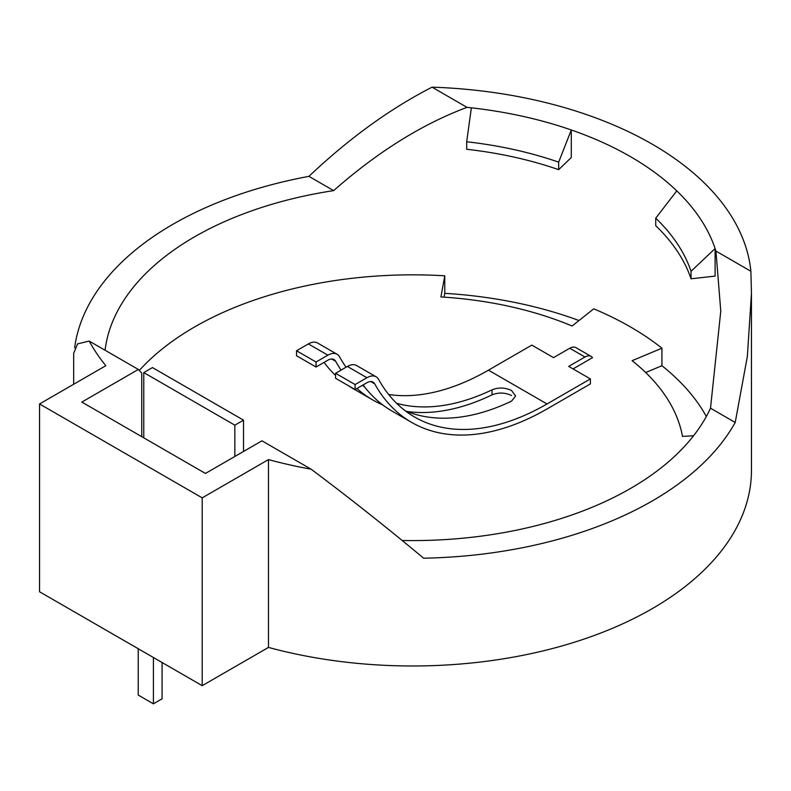 <?xml version="1.0" encoding="UTF-8"?>
<svg xmlns="http://www.w3.org/2000/svg" width="791" height="791" viewBox="0 0 791 791"><rect width="100%" height="100%" fill="white"/><g stroke="black" fill="none" stroke-linecap="round" stroke-linejoin="round"><path stroke-width="1.19" d="M405.259 410.816A264.708 152.831 120 0 0 511.559 401.106L515.603 396.004L511.559 390.507C505.054 387.461 498.548 387.244 492.042 389.834A264.708 152.831 -60 0 1 396.588 403.291M402.184 540.49A308.223 177.955 0 0 0 710.506 408.205L720.779 311.14L715.934 251.073L750.886 271.254A338.894 195.664 0 0 0 652.189 144.16A338.894 195.664 0 0 0 432.044 87.168L467.006 107.358C422.157 124.108 377.693 151.862 333.634 190.621A308.223 177.955 0 0 0 105.074 350.245M73.662 384.268L73.662 353.34L77.577 343.877L89.205 341.079A338.894 195.664 0 0 0 105.816 365.699L39.55 403.954L39.55 591.767L202.199 685.668L268.465 647.414A338.894 195.664 0 0 0 751.45 470.319L751.45 293.441L747.357 356.425L735.215 422.473A338.894 195.664 180 0 1 423.65 558.199C385.276 526.252 347.753 496.59 311.11 469.192A338.894 195.664 0 0 1 268.465 459.601L268.465 647.414M74.641 347.793A338.894 195.664 180 0 1 308.925 176.353C348.999 138.445 390.042 108.713 432.044 87.168M376.12 376.803A18.401 10.629 120 0 1 378.622 379.423A264.708 152.831 -60 0 0 414.662 417.065A264.708 152.831 -60 0 0 547.016 403.964L590.383 378.919L590.383 383.922L547.016 408.967A270.838 156.371 -60 0 1 411.597 422.384A270.838 156.371 -60 0 1 374.726 383.862A12.27 7.079 120 0 0 373.055 382.122A12.27 7.079 120 0 0 366.915 382.725L355.09 389.558L335.572 378.286L335.572 373.283L347.397 366.451A18.401 10.629 -60 0 1 356.603 365.541L376.12 376.803A18.401 10.629 120 0 0 366.915 377.722L355.09 384.555L335.572 373.283M590.383 378.919L568.699 366.401L584.964 357.008A12.27 7.079 -60 0 1 591.095 356.395A12.27 7.079 -60 0 1 592.479 357.68L573.03 368.903M444.077 297.149L444.769 293.342L444.769 275.812L440.923 296.941A271.422 156.707 180 0 1 572.091 326.011L593.725 308.826A308.223 177.955 0 0 1 661.919 348.188L632.138 360.676A271.422 156.707 0 0 1 682.495 436.405L693.578 435.732M444.769 275.812A308.223 177.955 0 0 0 139.295 370.465M327.879 355.179L316.054 362.011L296.536 350.749L308.361 343.917A18.401 10.629 120 0 1 317.567 342.997L337.085 354.269A18.401 10.629 120 0 0 327.879 355.179L308.361 343.917M341.079 370.099A270.838 156.371 -60 0 1 335.691 361.329A12.27 7.079 120 0 0 334.02 359.579A12.27 7.079 120 0 0 327.879 360.192L316.054 367.024L296.536 355.752L296.536 350.749M316.054 367.024L316.054 362.011M355.09 389.558L355.09 384.555M511.559 395.52C505.054 392.474 498.548 392.257 492.042 394.867A270.838 156.371 -60 0 1 406.9 411.478M382.666 404.873A270.838 156.371 -60 0 1 372.561 399.841A270.838 156.371 -60 0 1 356.959 388.48M372.561 399.841L353.043 388.579A270.838 156.371 -60 0 1 348.287 385.632M335.572 375.468A270.838 156.371 -60 0 1 324.073 362.387M363.109 384.93A270.838 156.371 120 0 0 392.079 411.112L411.597 422.384M584.964 357.008L569.777 348.248L553.522 357.631L531.829 345.113L488.462 370.158A264.708 152.831 -60 0 1 388.658 394.491M364.829 387.185A264.708 152.831 -60 0 1 362.505 385.276M346.072 367.222A264.708 152.831 -60 0 1 339.586 356.889A18.401 10.629 120 0 0 337.085 354.269M706.333 416.481A308.223 177.955 0 0 0 661.919 365.719L661.919 348.188M645.674 372.531L661.919 365.719M444.769 293.342A308.223 177.955 180 0 1 578.982 320.533M466.69 141.767L466.69 149.272A283.692 163.786 180 0 1 558.664 169.66L571.3 157.518L571.3 129.971L558.664 162.145A283.692 163.786 0 0 0 466.69 141.767L471.367 107.823A308.223 177.955 0 0 0 467.006 107.358M691.037 278.798L715.113 276.099L715.113 248.552L691.037 271.293L691.037 278.798A283.692 163.786 0 0 0 655.729 225.692L655.729 218.187L676.76 190.858A308.223 177.955 0 0 0 571.3 129.971A308.223 177.955 180 0 0 471.367 107.823M715.934 251.073A308.223 177.955 0 0 0 715.113 248.552A308.223 177.955 180 0 0 676.76 190.858M141.747 436.672L141.747 373.095L138.346 369.456L81.839 402.075L205.452 473.443L261.959 440.824L311.11 469.192M750.886 271.254L751.45 293.441M89.205 341.079L138.346 369.456M268.465 459.601L202.199 497.865L39.55 403.954M202.199 497.865L202.199 685.668M308.925 176.353L333.634 190.621M710.506 408.205L735.215 422.473M691.037 271.293A283.692 163.786 0 0 0 655.729 218.187M558.664 169.66L558.664 162.145M569.777 348.248A12.27 7.079 -60 0 1 575.917 347.635L591.095 356.395M153.405 657.499L153.405 703.832L162.076 698.819L162.076 662.512M153.405 703.832L138.227 695.062L138.227 648.739M143.774 372.581L234.848 425.172L243.529 420.159L152.445 367.578L143.774 372.581L143.774 437.838M243.529 420.159L243.529 451.463M234.848 425.172L234.848 456.466M366.915 377.722L347.397 366.451M335.691 361.329L331.676 359.005M374.726 383.862L370.712 381.549M547.016 403.964L488.462 370.158M492.042 389.834L492.042 394.867"/></g></svg>
